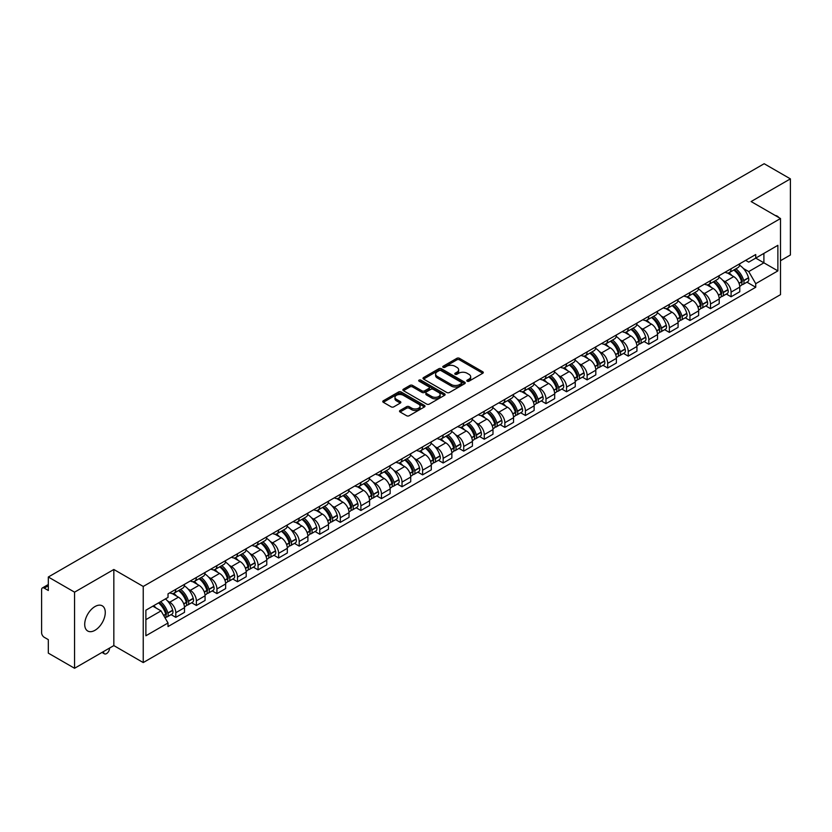 <?xml version="1.0" encoding="UTF-8"?>
<svg xmlns="http://www.w3.org/2000/svg" width="832" height="832" viewBox="0 0 832 832"><rect width="100%" height="100%" fill="white"/><g stroke="black" fill="none" stroke-linecap="round" stroke-linejoin="round"><path stroke-width="1.25" d="M467.189 381.202A1.279 0.738 0 0 0 468.998 381.202L482.747 373.266A1.83 1.061 0 0 0 483.288 372.518A1.83 1.061 0 0 0 482.747 371.769L459.451 358.322A1.83 1.061 0 0 0 456.872 358.322L443.123 366.257A1.279 0.738 0 0 0 442.749 366.777A1.279 0.738 0 0 0 443.123 367.307A1.279 0.738 0 0 0 444.933 367.307L446.711 366.278A5.855 3.38 0 0 1 454.99 366.278L456.934 367.401A5.855 3.38 0 0 1 458.65 369.793A5.855 3.38 0 0 1 456.934 372.174L455.156 373.204A1.279 0.738 0 0 0 454.782 373.734A1.279 0.738 0 0 0 455.156 374.254A1.279 0.738 0 0 0 456.966 374.254L458.744 373.225A5.855 3.38 0 0 1 467.022 373.225L468.967 374.348A5.855 3.38 0 0 1 470.683 376.74A5.855 3.38 0 0 1 468.967 379.132L467.189 380.151A1.279 0.738 0 0 0 466.814 380.682A1.279 0.738 0 0 0 467.189 381.202L467.189 380.151M94.994 630.292A14.539 8.393 120 0 0 104.489 617.479A14.539 8.393 120 0 0 102.263 605.821A14.539 8.393 120 0 0 94.994 606.549A14.539 8.393 120 0 0 85.488 619.362A14.539 8.393 120 0 0 87.724 631.01A14.539 8.393 120 0 0 94.994 630.292M778.783 217.526A14.539 8.393 120 0 0 777.234 216.133A14.539 8.393 120 0 0 775.258 215.488M400.057 410.467A1.83 1.061 0 0 0 399.526 411.216A1.83 1.061 0 0 0 400.057 411.965L406.598 415.73A1.83 1.061 0 0 0 409.188 415.73L424.455 406.921A1.83 1.061 0 0 0 424.986 406.172A1.83 1.061 0 0 0 424.455 405.423L401.159 391.976A1.83 1.061 0 0 0 398.57 391.976L383.302 400.795A1.83 1.061 0 0 0 382.772 401.544A1.83 1.061 0 0 0 383.302 402.282L391.196 406.848A1.83 1.061 0 0 0 393.786 406.848L400.317 403.073A1.83 1.061 0 0 0 400.858 402.324A1.83 1.061 0 0 0 400.317 401.575L396.406 399.318A4.898 2.829 0 0 1 394.971 397.322A4.898 2.829 0 0 1 397.998 394.711A4.898 2.829 0 0 1 403.333 395.325L418.662 404.175A4.898 2.829 0 0 1 420.098 406.172A4.898 2.829 0 0 1 417.071 408.782A4.898 2.829 0 0 1 411.736 408.169L409.188 406.692A1.83 1.061 0 0 0 406.598 406.692L400.057 410.467L400.057 411.965M143.239 586.456L113.838 569.483L74.558 592.166L48.318 577.013L764.161 163.727L790.4 178.87L751.119 201.552L780.51 218.525L143.239 586.456L143.239 662.563L780.51 294.642L780.51 218.525M446.836 392.496A1.83 1.061 0 0 0 449.426 392.496L464.693 383.687A1.83 1.061 0 0 0 465.234 382.938A1.83 1.061 0 0 0 464.693 382.19L441.407 368.742A1.83 1.061 0 0 0 438.818 368.742L423.55 377.562A1.83 1.061 0 0 0 423.01 378.31A1.83 1.061 0 0 0 423.55 379.049L446.836 392.496M419.598 381.482A1.279 0.738 0 0 1 420.898 381.659L420.898 380.141L444.579 393.806A1.83 1.061 0 0 1 445.11 394.555A1.83 1.061 0 0 1 444.579 395.304L429.302 404.113A1.83 1.061 0 0 1 426.722 404.113L403.426 390.666L403.426 389.178A1.83 1.061 0 0 0 402.886 389.927A1.83 1.061 0 0 0 403.426 390.666M403.426 389.178L409.958 385.403A1.83 1.061 0 0 1 412.547 385.403L421.99 390.853A1.83 1.061 0 0 0 424.58 390.853L428.917 388.357A1.83 1.061 0 0 0 429.458 387.608A1.83 1.061 0 0 0 428.917 386.859L419.078 381.181A1.279 0.738 0 0 1 418.704 380.661A1.279 0.738 0 0 1 419.494 379.974A1.279 0.738 0 0 1 420.898 380.141M74.558 592.166L74.558 668.273L48.318 653.13L48.318 639.652L44.242 637.291A3.734 2.153 -120 0 1 41.6 632.726L41.6 589.649A3.734 2.153 -120 0 1 42.37 587.943L48.318 584.511M780.51 260.697L790.4 254.987L790.4 178.87M74.558 668.273L113.838 645.59L143.239 662.563M48.318 577.013L48.318 590.491L44.242 588.13A3.734 2.153 -120 0 0 42.37 587.943M731.078 268.757A8.58 4.95 60 0 1 729.3 272.615L738.005 267.592A8.58 4.95 -120 0 0 739.773 263.734M722.821 280.353L725.015 281.622A8.58 4.95 60 0 1 731.078 292.126L739.773 287.102A8.58 4.95 -120 0 0 733.71 276.598L727.48 273.01M739.773 287.102L739.773 291.751L731.078 296.774L726.357 294.05M729.3 272.615A8.58 4.95 60 0 1 725.078 272.22M731.078 292.126L731.078 296.774M710.507 280.634A8.58 4.95 60 0 1 708.739 284.482L717.434 279.458A8.58 4.95 -120 0 0 719.212 275.61M705.796 305.916L710.507 308.641L719.212 303.618L719.212 298.979A8.58 4.95 -120 0 0 713.149 288.475L706.919 284.877M708.739 284.482A8.58 4.95 60 0 1 704.517 284.097M702.25 292.23L704.444 293.498A8.58 4.95 60 0 1 710.507 304.002L710.507 308.641M689.946 292.51A8.58 4.95 60 0 1 688.168 296.358L696.873 291.335A8.58 4.95 -120 0 0 698.641 287.487M685.225 317.793L689.946 320.518L698.641 315.494L698.641 310.856A8.58 4.95 -120 0 0 692.578 300.352L686.358 296.754M688.168 296.358A8.58 4.95 60 0 1 683.946 295.974M681.689 304.106L683.883 305.375A8.58 4.95 60 0 1 689.946 315.879L689.946 320.518M669.375 304.377A8.58 4.95 60 0 1 667.607 308.235L676.302 303.212A8.58 4.95 -120 0 0 678.08 299.354M664.664 329.67L669.375 332.394L678.08 327.371L678.08 322.722A8.58 4.95 -120 0 0 672.017 312.218L665.787 308.63M667.607 308.235A8.58 4.95 60 0 1 663.385 307.84M661.118 315.983L663.312 317.242A8.58 4.95 60 0 1 669.375 327.746L669.375 332.394M648.814 316.254A8.58 4.95 60 0 1 647.036 320.102L655.741 315.078A8.58 4.95 -120 0 0 657.519 311.23M644.093 341.536L648.814 344.261L657.519 339.238L657.519 334.599A8.58 4.95 -120 0 0 651.446 324.095L645.226 320.497M647.036 320.102A8.58 4.95 60 0 1 642.814 319.717M640.557 327.85L642.751 329.118A8.58 4.95 60 0 1 648.814 339.622L648.814 344.261M628.243 328.13A8.58 4.95 60 0 1 626.475 331.978L635.17 326.955A8.58 4.95 -120 0 0 636.948 323.107M623.532 353.413L628.243 356.138L636.948 351.114L636.948 346.476A8.58 4.95 -120 0 0 630.885 335.972L624.655 332.374M626.475 331.978A8.58 4.95 60 0 1 622.253 331.594M619.986 339.726L622.18 340.995A8.58 4.95 60 0 1 628.243 351.499L628.243 356.138M607.682 340.007A8.58 4.95 60 0 1 605.904 343.855L614.609 338.832A8.58 4.95 -120 0 0 616.387 334.984M602.961 365.29L607.682 368.014L616.387 362.991L616.387 358.342A8.58 4.95 -120 0 0 610.324 347.838L604.094 344.25M605.904 343.855A8.58 4.95 60 0 1 601.682 343.46M599.425 351.603L601.619 352.862A8.58 4.95 60 0 1 607.682 363.366L607.682 368.014M587.111 351.874A8.58 4.95 60 0 1 585.343 355.722L594.038 350.698A8.58 4.95 -120 0 0 595.816 346.85M582.4 377.156L587.122 379.881L595.816 374.858L595.816 370.219A8.58 4.95 -120 0 0 589.753 359.715L583.523 356.117M585.343 355.722A8.58 4.95 60 0 1 581.121 355.337M578.854 363.47L581.048 364.738A8.58 4.95 60 0 1 587.122 375.242L587.122 379.881M566.55 363.75A8.58 4.95 60 0 1 564.772 367.598L573.477 362.575A8.58 4.95 -120 0 0 575.255 358.727M561.829 389.033L566.55 391.758L575.255 386.734L575.255 382.096A8.58 4.95 -120 0 0 569.192 371.592L562.962 367.994M564.772 367.598A8.58 4.95 60 0 1 560.55 367.214M558.293 375.346L560.487 376.615A8.58 4.95 60 0 1 566.55 387.119L566.55 391.758M545.99 375.627A8.58 4.95 60 0 1 544.211 379.475L552.906 374.452A8.58 4.95 -120 0 0 554.684 370.604M541.268 400.91L545.99 403.634L554.684 398.611L554.684 393.962A8.58 4.95 -120 0 0 548.621 383.458L542.391 379.87M544.211 379.475A8.58 4.95 60 0 1 539.989 379.09M537.732 387.223L539.916 388.482A8.58 4.95 60 0 1 545.99 398.986L545.99 403.634M525.418 387.494A8.58 4.95 60 0 1 523.64 391.342L532.345 386.318A8.58 4.95 -120 0 0 534.123 382.47M520.697 412.786L525.418 415.501L534.123 410.478L534.123 405.839A8.58 4.95 -120 0 0 528.06 395.335L521.83 391.737M523.64 391.342A8.58 4.95 60 0 1 519.418 390.957M517.161 399.09L519.355 400.358A8.58 4.95 60 0 1 525.418 410.862L525.418 415.501M504.858 399.37A8.58 4.95 60 0 1 503.079 403.218L511.774 398.195A8.58 4.95 -120 0 0 513.552 394.347M500.136 424.653L504.858 427.378L513.552 422.354L513.552 417.716A8.58 4.95 -120 0 0 507.489 407.212L501.259 403.614M503.079 403.218A8.58 4.95 60 0 1 498.857 402.834M496.6 410.966L498.794 412.235A8.58 4.95 60 0 1 504.858 422.739L504.858 427.378M484.286 411.247A8.58 4.95 60 0 1 482.508 415.095L491.213 410.072A8.58 4.95 -120 0 0 492.991 406.224M479.575 436.53L484.286 439.254L492.991 434.231L492.991 429.582A8.58 4.95 -120 0 0 486.928 419.078L480.698 415.49M482.508 415.095A8.58 4.95 60 0 1 478.286 414.71M476.029 422.843L478.223 424.102A8.58 4.95 60 0 1 484.286 434.606L484.286 439.254M463.726 423.114A8.58 4.95 60 0 1 461.947 426.962L470.652 421.938A8.58 4.95 -120 0 0 472.42 418.09M459.004 448.406L463.726 451.121L472.42 446.098L472.42 441.459A8.58 4.95 -120 0 0 466.357 430.955L460.127 427.357M461.947 426.962A8.58 4.95 60 0 1 457.725 426.577M455.468 434.71L457.662 435.978A8.58 4.95 60 0 1 463.726 446.482L463.726 451.121M443.154 434.99A8.58 4.95 60 0 1 441.376 438.838L450.081 433.815A8.58 4.95 -120 0 0 451.859 429.967M438.443 460.273L443.154 462.998L451.859 457.974L451.859 453.336A8.58 4.95 -120 0 0 445.796 442.832L439.566 439.234M441.376 438.838A8.58 4.95 60 0 1 437.164 438.454M434.897 446.586L437.091 447.855A8.58 4.95 60 0 1 443.154 458.359L443.154 462.998M422.594 446.867A8.58 4.95 60 0 1 420.815 450.715L429.52 445.692A8.58 4.95 -120 0 0 431.288 441.844M417.872 472.15L422.594 474.874L431.288 469.851L431.288 465.202A8.58 4.95 -120 0 0 425.225 454.698L419.006 451.11M420.815 450.715A8.58 4.95 60 0 1 416.593 450.33M414.336 458.463L416.53 459.722A8.58 4.95 60 0 1 422.594 470.226L422.594 474.874M402.022 458.734A8.58 4.95 60 0 1 400.254 462.582L408.949 457.558A8.58 4.95 -120 0 0 410.727 453.71M397.311 484.026L402.022 486.751L410.727 481.728L410.727 477.079A8.58 4.95 -120 0 0 404.664 466.575L398.434 462.977M400.254 462.582A8.58 4.95 60 0 1 396.032 462.197M393.765 470.33L395.959 471.598A8.58 4.95 60 0 1 402.022 482.102L402.022 486.751M381.462 470.61A8.58 4.95 60 0 1 379.683 474.458L388.388 469.435A8.58 4.95 -120 0 0 390.156 465.587M376.74 495.893L381.462 498.618L390.156 493.594L390.156 488.956A8.58 4.95 -120 0 0 384.093 478.452L377.874 474.854M379.683 474.458A8.58 4.95 60 0 1 375.461 474.074M373.204 482.206L375.398 483.475A8.58 4.95 60 0 1 381.462 493.979L381.462 498.618M360.89 482.487A8.58 4.95 60 0 1 359.122 486.335L367.817 481.312A8.58 4.95 -120 0 0 369.595 477.464M356.179 507.77L360.89 510.494L369.595 505.471L369.595 500.822A8.58 4.95 -120 0 0 363.532 490.318L357.302 486.73M359.122 486.335A8.58 4.95 60 0 1 354.9 485.95M352.633 494.083L354.827 495.342A8.58 4.95 60 0 1 360.89 505.846L360.89 510.494M340.33 494.354A8.58 4.95 60 0 1 338.551 498.212L347.256 493.178A8.58 4.95 -120 0 0 349.034 489.33M335.608 519.646L340.33 522.371L349.034 517.348L349.034 512.699A8.58 4.95 -120 0 0 342.961 502.195L336.742 498.597M338.551 498.212A8.58 4.95 60 0 1 334.329 497.817M332.072 505.95L334.266 507.218A8.58 4.95 60 0 1 340.33 517.722L340.33 522.371M319.758 506.23A8.58 4.95 60 0 1 317.99 510.078L326.685 505.055A8.58 4.95 -120 0 0 328.463 501.207M315.047 531.513L319.758 534.238L328.463 529.214L328.463 524.576A8.58 4.95 -120 0 0 322.4 514.072L316.17 510.474M317.99 510.078A8.58 4.95 60 0 1 313.768 509.694M311.501 517.826L313.695 519.095A8.58 4.95 60 0 1 319.758 529.599L319.758 534.238M299.198 518.107A8.58 4.95 60 0 1 297.419 521.955L306.124 516.932A8.58 4.95 -120 0 0 307.902 513.084M294.476 543.39L299.198 546.114L307.902 541.091L307.902 536.442A8.58 4.95 -120 0 0 301.839 525.949L295.61 522.35M297.419 521.955A8.58 4.95 60 0 1 293.197 521.57M290.94 529.703L293.134 530.972A8.58 4.95 60 0 1 299.198 541.466L299.198 546.114M278.637 529.974A8.58 4.95 60 0 1 276.858 533.832L285.553 528.809A8.58 4.95 -120 0 0 287.331 524.95M273.915 555.266L278.637 557.991L287.331 552.968L287.331 548.319A8.58 4.95 -120 0 0 281.268 537.815L275.038 534.217M276.858 533.832A8.58 4.95 60 0 1 272.636 533.437M270.379 541.57L272.563 542.838A8.58 4.95 60 0 1 278.637 553.342L278.637 557.991M258.066 541.85A8.58 4.95 60 0 1 256.287 545.698L264.992 540.675A8.58 4.95 -120 0 0 266.77 536.827M253.344 567.133L258.066 569.858L266.77 564.834L266.77 560.196A8.58 4.95 -120 0 0 260.707 549.692L254.478 546.094M256.287 545.698A8.58 4.95 60 0 1 252.065 545.314M249.808 553.446L252.002 554.715A8.58 4.95 60 0 1 258.066 565.219L258.066 569.858M237.505 553.727A8.58 4.95 60 0 1 235.726 557.575L244.421 552.552A8.58 4.95 -120 0 0 246.199 548.704M232.783 579.01L237.505 581.734L246.199 576.711L246.199 572.073A8.58 4.95 -120 0 0 240.136 561.569L233.906 557.97M235.726 557.575A8.58 4.95 60 0 1 231.504 557.19M229.247 565.323L231.442 566.592A8.58 4.95 60 0 1 237.505 577.096L237.505 581.734M216.934 565.594A8.58 4.95 60 0 1 215.155 569.452L223.86 564.429A8.58 4.95 -120 0 0 225.638 560.57M212.212 590.886L216.934 593.611L225.638 588.588L225.638 583.939A8.58 4.95 -120 0 0 219.575 573.435L213.346 569.847M215.155 569.452A8.58 4.95 60 0 1 210.933 569.057M208.676 577.19L210.87 578.458A8.58 4.95 60 0 1 216.934 588.962L216.934 593.611M196.373 577.47A8.58 4.95 60 0 1 194.594 581.318L203.299 576.295A8.58 4.95 -120 0 0 205.067 572.447M191.651 602.753L196.373 605.478L205.067 600.454L205.067 595.816A8.58 4.95 -120 0 0 199.004 585.312L192.774 581.714M194.594 581.318A8.58 4.95 60 0 1 190.372 580.934M188.115 589.066L190.31 590.335A8.58 4.95 60 0 1 196.373 600.839L196.373 605.478M175.802 589.347A8.58 4.95 60 0 1 174.023 593.195L182.728 588.172A8.58 4.95 -120 0 0 184.506 584.324M171.09 614.63L175.802 617.354L184.506 612.331L184.506 607.693A8.58 4.95 -120 0 0 178.443 597.189L172.214 593.59M174.023 593.195A8.58 4.95 60 0 1 169.801 592.81M167.544 600.943L169.738 602.212A8.58 4.95 60 0 1 175.802 612.716L175.802 617.354M745.638 260.354L748.738 262.142L777.878 245.315L763.901 253.386L763.901 262.829L748.738 271.575L743.382 268.486M145.881 619.642L161.044 610.886L168.022 622.991L145.881 635.773L145.881 610.199L168.022 597.418L168.022 593.84L755.726 254.53L755.726 258.107L777.878 270.889L755.726 283.681L748.738 271.575M777.878 245.315L777.878 270.889M168.022 622.991L168.022 626.569L755.726 287.258L755.726 283.681M113.838 569.483L113.838 645.59M161.044 610.886L152.87 606.164M746.928 282.173L755.726 287.258M467.698 381.378L468.967 380.65A5.855 3.38 0 0 0 470.683 378.258L470.683 376.74M458.65 369.793L458.65 371.311A5.855 3.38 0 0 1 456.934 373.703L455.666 374.431M482.726 373.277L459.451 359.84A1.83 1.061 0 0 0 456.872 359.84L443.633 367.484M464.693 382.19L464.693 383.687L441.407 370.261A1.83 1.061 0 0 0 438.818 370.261L423.571 379.07M461.458 383.458A1.279 0.738 0 0 0 461.833 382.938A1.279 0.738 0 0 0 461.458 382.418L441.012 370.614A1.279 0.738 0 0 0 439.202 370.614L437.33 371.696A5.855 3.38 0 0 0 435.614 374.088A5.855 3.38 0 0 0 437.33 376.48L451.308 384.54A5.855 3.38 0 0 0 459.586 384.54L461.458 383.458L461.458 384.987A1.279 0.738 0 0 0 461.833 384.457L461.833 382.938M435.614 374.088L435.614 375.606A5.855 3.38 0 0 0 437.33 377.998L437.33 376.48M461.458 384.987L459.586 386.069A5.855 3.38 0 0 1 451.308 386.069L437.33 377.998M403.447 390.686L409.958 386.922L409.958 385.403M429.458 387.608L429.458 389.126A1.83 1.061 0 0 1 428.917 389.875L424.58 392.382A1.83 1.061 0 0 1 421.99 392.382L412.547 386.922A1.83 1.061 0 0 0 409.958 386.922M420.898 381.659L444.548 395.314M431.798 396.521A4.898 2.829 0 0 0 437.133 397.124A4.898 2.829 0 0 0 440.149 394.514A4.898 2.829 0 0 0 438.724 392.517L433.316 389.397A1.83 1.061 0 0 0 430.726 389.397L426.39 391.903A1.83 1.061 0 0 0 425.859 392.652A1.83 1.061 0 0 0 426.39 393.401L431.798 396.521L431.798 398.039A4.898 2.829 0 0 0 437.133 398.653A4.898 2.829 0 0 0 440.149 396.042L440.149 394.514M425.859 392.652L425.859 394.17A1.83 1.061 0 0 0 426.39 394.919L426.39 393.401M431.798 398.039L426.39 394.919M420.098 406.172L420.098 407.69A4.898 2.829 0 0 1 417.071 410.301A4.898 2.829 0 0 1 411.736 409.698L409.188 408.221A1.83 1.061 0 0 0 406.598 408.221L400.088 411.975M394.971 397.322L394.971 398.84A4.898 2.829 0 0 0 396.406 400.837L396.406 399.318M400.296 403.083L396.406 400.837M424.424 406.931L401.159 393.494A1.83 1.061 0 0 0 398.57 393.494L383.323 402.303M734.313 269.714A11.742 6.781 60 0 1 734.375 269.755A11.742 6.781 60 0 1 742.102 280.29L742.165 280.53A2.288 1.321 60 0 1 741.811 282.329A2.288 1.321 60 0 1 741.759 282.35M733.803 270.015A14.165 8.185 60 0 1 741.582 281.705L741.655 281.944A4.711 2.714 60 0 1 740.906 285.646L739.742 286.322M741.718 284.606A4.711 2.714 -120 0 0 743.018 284.43A4.711 2.714 -120 0 0 743.766 280.727L743.694 280.488A14.165 8.185 -120 0 0 735.904 268.798M739.596 265.242A14.165 8.185 60 0 1 748.509 277.711L748.571 277.95A4.711 2.714 60 0 1 747.833 281.653L743.018 284.43M728.967 272.771A14.165 8.185 60 0 1 731.921 275.569M738.816 275.59L740.626 276.63M713.752 281.59A11.742 6.781 60 0 1 713.804 281.622A11.742 6.781 60 0 1 721.531 292.167L721.604 292.406A2.288 1.321 60 0 1 721.24 294.206A2.288 1.321 60 0 1 721.188 294.226M713.232 281.892A14.165 8.185 60 0 1 721.022 293.582L721.094 293.821A4.711 2.714 60 0 1 720.346 297.513L719.17 298.189M721.146 296.473A4.711 2.714 -120 0 0 722.457 296.296A4.711 2.714 -120 0 0 723.195 292.604L723.133 292.365A14.165 8.185 -120 0 0 715.343 280.665M719.035 277.118A14.165 8.185 60 0 1 727.938 289.578L728.01 289.827A4.711 2.714 60 0 1 727.262 293.519L722.457 296.296M708.396 284.648A14.165 8.185 60 0 1 711.36 287.446M718.245 287.466L720.054 288.506M693.181 293.467A11.742 6.781 60 0 1 693.243 293.498A11.742 6.781 60 0 1 700.97 304.034L701.043 304.283A2.288 1.321 60 0 1 700.679 306.072A2.288 1.321 60 0 1 700.627 306.103M692.671 293.758A14.165 8.185 60 0 1 700.45 305.448L700.523 305.698A4.711 2.714 60 0 1 699.785 309.39L698.61 310.066M700.586 308.35A4.711 2.714 -120 0 0 701.886 308.173A4.711 2.714 -120 0 0 702.634 304.481L702.562 304.231A14.165 8.185 -120 0 0 694.772 292.542M698.464 288.995A14.165 8.185 60 0 1 707.377 301.454L707.45 301.704A4.711 2.714 60 0 1 706.701 305.396L701.886 308.173M687.835 296.525A14.165 8.185 60 0 1 690.789 299.312M697.684 299.333L699.494 300.383M672.62 305.334A11.742 6.781 60 0 1 672.672 305.375A11.742 6.781 60 0 1 680.399 315.91L680.472 316.15A2.288 1.321 60 0 1 680.108 317.949A2.288 1.321 60 0 1 680.056 317.98M672.1 305.635A14.165 8.185 60 0 1 679.89 317.325L679.962 317.564A4.711 2.714 60 0 1 679.214 321.266L678.049 321.942M680.014 320.226A4.711 2.714 -120 0 0 681.325 320.05A4.711 2.714 -120 0 0 682.063 316.347L682.001 316.108A14.165 8.185 -120 0 0 674.211 304.418M677.903 300.862A14.165 8.185 60 0 1 686.806 313.331L686.878 313.57A4.711 2.714 60 0 1 686.14 317.273L681.325 320.05M667.274 308.391A14.165 8.185 60 0 1 670.228 311.189M677.113 311.21L678.922 312.25M652.049 317.21A11.742 6.781 60 0 1 652.111 317.242A11.742 6.781 60 0 1 659.838 327.787L659.911 328.026A2.288 1.321 60 0 1 659.547 329.826A2.288 1.321 60 0 1 659.495 329.846M651.539 317.512A14.165 8.185 60 0 1 659.318 329.202L659.391 329.441A4.711 2.714 60 0 1 658.653 333.143L657.478 333.809M659.454 332.093A4.711 2.714 -120 0 0 660.754 331.916A4.711 2.714 -120 0 0 661.502 328.224L661.43 327.985A14.165 8.185 -120 0 0 653.65 316.285M657.332 312.738A14.165 8.185 60 0 1 666.245 325.198L666.318 325.447A4.711 2.714 60 0 1 665.569 329.139L660.754 331.916M646.703 320.268A14.165 8.185 60 0 1 649.667 323.066M656.552 323.086L658.362 324.126M631.488 329.087A11.742 6.781 60 0 1 631.54 329.118A11.742 6.781 60 0 1 639.267 339.654L639.34 339.903A2.288 1.321 60 0 1 638.976 341.692A2.288 1.321 60 0 1 638.924 341.723M630.968 329.378A14.165 8.185 60 0 1 638.758 341.068L638.83 341.318A4.711 2.714 60 0 1 638.082 345.01L636.917 345.686M638.893 343.97A4.711 2.714 -120 0 0 640.193 343.793A4.711 2.714 -120 0 0 640.931 340.101L640.869 339.851A14.165 8.185 -120 0 0 633.079 328.162M636.771 324.615A14.165 8.185 60 0 1 645.674 337.074L645.746 337.324A4.711 2.714 60 0 1 645.008 341.016L640.193 343.793M626.142 332.145A14.165 8.185 60 0 1 629.096 334.932M635.991 334.953L637.79 336.003M610.917 340.954A11.742 6.781 60 0 1 610.979 340.995A11.742 6.781 60 0 1 618.706 351.53L618.779 351.78A2.288 1.321 60 0 1 618.415 353.569A2.288 1.321 60 0 1 618.363 353.6M610.407 341.255A14.165 8.185 60 0 1 618.197 352.945L618.259 353.184A4.711 2.714 60 0 1 617.521 356.886L616.346 357.562M618.322 355.846A4.711 2.714 -120 0 0 619.622 355.67A4.711 2.714 -120 0 0 620.37 351.967L620.298 351.728A14.165 8.185 -120 0 0 612.518 340.038M616.2 336.482A14.165 8.185 60 0 1 625.113 348.951L625.186 349.19A4.711 2.714 60 0 1 624.437 352.893L619.622 355.67M605.571 344.022A14.165 8.185 60 0 1 608.535 346.809M615.42 346.83L617.23 347.87M590.356 352.83A11.742 6.781 60 0 1 590.408 352.862A11.742 6.781 60 0 1 598.146 363.407L598.208 363.646A2.288 1.321 60 0 1 597.854 365.446A2.288 1.321 60 0 1 597.802 365.466M589.836 353.132A14.165 8.185 60 0 1 597.626 364.822L597.698 365.061A4.711 2.714 60 0 1 596.95 368.763L595.785 369.439M597.761 367.713A4.711 2.714 -120 0 0 599.061 367.536A4.711 2.714 -120 0 0 599.81 363.844L599.737 363.605A14.165 8.185 -120 0 0 591.947 351.915M595.639 348.358A14.165 8.185 60 0 1 604.552 360.828L604.614 361.067A4.711 2.714 60 0 1 603.876 364.759L599.061 367.536M585.01 355.888A14.165 8.185 60 0 1 587.964 358.686M594.859 358.706L596.658 359.746M569.785 364.707A11.742 6.781 60 0 1 569.847 364.738A11.742 6.781 60 0 1 577.574 375.274L577.647 375.523A2.288 1.321 60 0 1 577.283 377.312A2.288 1.321 60 0 1 577.231 377.343M569.275 364.998A14.165 8.185 60 0 1 577.065 376.688L577.127 376.938A4.711 2.714 60 0 1 576.389 380.63L575.214 381.306M577.19 379.59A4.711 2.714 -120 0 0 578.5 379.413A4.711 2.714 -120 0 0 579.238 375.721L579.166 375.471A14.165 8.185 -120 0 0 571.386 363.782M575.078 360.235A14.165 8.185 60 0 1 583.981 372.694L584.054 372.944A4.711 2.714 60 0 1 583.305 376.636L578.5 379.413M564.439 367.765A14.165 8.185 60 0 1 567.403 370.552M574.288 370.573L576.098 371.623M549.224 376.574A11.742 6.781 60 0 1 549.276 376.615A11.742 6.781 60 0 1 557.014 387.15L557.076 387.4A2.288 1.321 60 0 1 556.722 389.189A2.288 1.321 60 0 1 556.67 389.22M548.704 376.875A14.165 8.185 60 0 1 556.494 388.565L556.566 388.814A4.711 2.714 60 0 1 555.818 392.506L554.653 393.182M556.629 391.466A4.711 2.714 -120 0 0 557.929 391.29A4.711 2.714 -120 0 0 558.678 387.587L558.605 387.348A14.165 8.185 -120 0 0 550.815 375.658M554.507 372.102A14.165 8.185 60 0 1 563.42 384.571L563.482 384.81A4.711 2.714 60 0 1 562.744 388.513L557.929 391.29M543.878 379.642A14.165 8.185 60 0 1 546.832 382.429M553.727 382.45L555.526 383.49M528.653 388.45A11.742 6.781 60 0 1 528.715 388.482A11.742 6.781 60 0 1 536.442 399.027L536.515 399.266A2.288 1.321 60 0 1 536.151 401.066A2.288 1.321 60 0 1 536.099 401.086M528.143 388.752A14.165 8.185 60 0 1 535.933 400.442L535.995 400.681A4.711 2.714 60 0 1 535.257 404.383L534.082 405.059M536.058 403.333A4.711 2.714 -120 0 0 537.368 403.156A4.711 2.714 -120 0 0 538.106 399.464L538.034 399.225A14.165 8.185 -120 0 0 530.254 387.535M533.946 383.978A14.165 8.185 60 0 1 542.849 396.448L542.922 396.687A4.711 2.714 60 0 1 542.173 400.379L537.368 403.156M523.307 391.508A14.165 8.185 60 0 1 526.271 394.306M533.156 394.326L534.966 395.366M508.092 400.327A11.742 6.781 60 0 1 508.154 400.358A11.742 6.781 60 0 1 515.882 410.904L515.944 411.143A2.288 1.321 60 0 1 515.59 412.932A2.288 1.321 60 0 1 515.538 412.963M507.572 400.618A14.165 8.185 60 0 1 515.362 412.308L515.434 412.558A4.711 2.714 60 0 1 514.686 416.25L513.521 416.926M515.497 415.21A4.711 2.714 -120 0 0 516.797 415.033A4.711 2.714 -120 0 0 517.546 411.341L517.473 411.091A14.165 8.185 -120 0 0 509.683 399.402M513.375 395.855A14.165 8.185 60 0 1 522.288 408.314L522.35 408.564A4.711 2.714 60 0 1 521.612 412.256L516.797 415.033M502.746 403.385A14.165 8.185 60 0 1 505.7 406.172M512.595 406.193L514.394 407.243M487.521 412.194A11.742 6.781 60 0 1 487.583 412.235A11.742 6.781 60 0 1 495.31 422.77L495.383 423.02A2.288 1.321 60 0 1 495.019 424.809A2.288 1.321 60 0 1 494.967 424.84M487.011 412.495A14.165 8.185 60 0 1 494.801 424.185L494.863 424.434A4.711 2.714 60 0 1 494.125 428.126L492.95 428.802M494.926 427.086A4.711 2.714 -120 0 0 496.236 426.91A4.711 2.714 -120 0 0 496.974 423.207L496.912 422.968A14.165 8.185 -120 0 0 489.122 411.278M492.814 407.722A14.165 8.185 60 0 1 501.717 420.191L501.79 420.43A4.711 2.714 60 0 1 501.041 424.133L496.236 426.91M482.175 415.262A14.165 8.185 60 0 1 485.139 418.049M492.024 418.07L493.834 419.11M466.96 424.07A11.742 6.781 60 0 1 467.022 424.102A11.742 6.781 60 0 1 474.75 434.647L474.812 434.886A2.288 1.321 60 0 1 474.458 436.686A2.288 1.321 60 0 1 474.406 436.706M466.45 424.372A14.165 8.185 60 0 1 474.23 436.062L474.302 436.301A4.711 2.714 60 0 1 473.554 440.003L472.389 440.679M474.365 438.963A4.711 2.714 -120 0 0 475.665 438.786A4.711 2.714 -120 0 0 476.414 435.084L476.341 434.845A14.165 8.185 -120 0 0 468.551 423.155M472.243 419.598A14.165 8.185 60 0 1 481.156 432.068L481.218 432.307A4.711 2.714 60 0 1 480.48 435.999L475.665 438.786M461.614 427.128A14.165 8.185 60 0 1 464.568 429.926M471.463 429.946L473.262 430.986M446.389 435.947A11.742 6.781 60 0 1 446.451 435.978A11.742 6.781 60 0 1 454.178 446.524L454.251 446.763A2.288 1.321 60 0 1 453.887 448.552A2.288 1.321 60 0 1 453.835 448.583M445.879 436.238A14.165 8.185 60 0 1 453.669 447.928L453.731 448.178A4.711 2.714 60 0 1 452.993 451.87L451.818 452.546M453.794 450.83A4.711 2.714 -120 0 0 455.104 450.653A4.711 2.714 -120 0 0 455.842 446.961L455.78 446.711A14.165 8.185 -120 0 0 447.99 435.022M451.682 431.475A14.165 8.185 60 0 1 460.585 443.934L460.658 444.184A4.711 2.714 60 0 1 459.909 447.876L455.104 450.653M441.043 439.005A14.165 8.185 60 0 1 444.007 441.802M450.892 441.813L452.702 442.863M425.828 447.824A11.742 6.781 60 0 1 425.89 447.855A11.742 6.781 60 0 1 433.618 458.39L433.68 458.64A2.288 1.321 60 0 1 433.326 460.429A2.288 1.321 60 0 1 433.274 460.46M425.318 448.115A14.165 8.185 60 0 1 433.098 459.805L433.17 460.054A4.711 2.714 60 0 1 432.422 463.746L431.257 464.422M433.233 462.706A4.711 2.714 -120 0 0 434.533 462.53A4.711 2.714 -120 0 0 435.282 458.827L435.209 458.588A14.165 8.185 -120 0 0 427.419 446.898M431.111 443.342A14.165 8.185 60 0 1 440.024 455.811L440.086 456.05A4.711 2.714 60 0 1 439.348 459.753L434.533 462.53M420.482 450.882A14.165 8.185 60 0 1 423.436 453.669M430.331 453.69L432.141 454.73M405.267 459.69A11.742 6.781 60 0 1 405.319 459.722A11.742 6.781 60 0 1 413.046 470.267L413.119 470.506A2.288 1.321 60 0 1 412.755 472.306A2.288 1.321 60 0 1 412.703 472.326M404.747 459.992A14.165 8.185 60 0 1 412.537 471.682L412.61 471.921A4.711 2.714 60 0 1 411.861 475.623L410.686 476.299M412.662 474.583A4.711 2.714 -120 0 0 413.972 474.406A4.711 2.714 -120 0 0 414.71 470.704L414.648 470.465A14.165 8.185 -120 0 0 406.858 458.775M410.55 455.218A14.165 8.185 60 0 1 419.453 467.688L419.526 467.927A4.711 2.714 60 0 1 418.787 471.619L413.972 474.406M399.911 462.748A14.165 8.185 60 0 1 402.875 465.546M409.76 465.566L411.57 466.606M384.696 471.567A11.742 6.781 60 0 1 384.758 471.598A11.742 6.781 60 0 1 392.486 482.144L392.558 482.383A2.288 1.321 60 0 1 392.194 484.172A2.288 1.321 60 0 1 392.142 484.203M384.186 471.858A14.165 8.185 60 0 1 391.966 483.558L392.038 483.798A4.711 2.714 60 0 1 391.3 487.49L390.125 488.166M392.101 486.45A4.711 2.714 -120 0 0 393.401 486.273A4.711 2.714 -120 0 0 394.15 482.581L394.077 482.331A14.165 8.185 -120 0 0 386.298 470.642M389.979 467.095A14.165 8.185 60 0 1 398.892 479.554L398.965 479.804A4.711 2.714 60 0 1 398.216 483.496L393.401 486.273M379.35 474.625A14.165 8.185 60 0 1 382.314 477.422M389.199 477.433L391.009 478.483M364.135 483.444A11.742 6.781 60 0 1 364.187 483.475A11.742 6.781 60 0 1 371.914 494.01L371.987 494.26A2.288 1.321 60 0 1 371.623 496.049A2.288 1.321 60 0 1 371.571 496.08M363.615 483.735A14.165 8.185 60 0 1 371.405 495.425L371.478 495.674A4.711 2.714 60 0 1 370.729 499.366L369.564 500.042M371.54 498.326A4.711 2.714 -120 0 0 372.84 498.15A4.711 2.714 -120 0 0 373.578 494.458L373.516 494.208A14.165 8.185 -120 0 0 365.726 482.518M369.418 478.962A14.165 8.185 60 0 1 378.321 491.431L378.394 491.67A4.711 2.714 60 0 1 377.655 495.373L372.84 498.15M358.79 486.502A14.165 8.185 60 0 1 361.743 489.289M368.628 489.31L370.438 490.35M343.564 495.31A11.742 6.781 60 0 1 343.626 495.342A11.742 6.781 60 0 1 351.354 505.887L351.426 506.126A2.288 1.321 60 0 1 351.062 507.926A2.288 1.321 60 0 1 351.01 507.946M343.054 495.612A14.165 8.185 60 0 1 350.834 507.302L350.906 507.541A4.711 2.714 60 0 1 350.168 511.243L348.993 511.919M350.969 510.203A4.711 2.714 -120 0 0 352.269 510.026A4.711 2.714 -120 0 0 353.018 506.324L352.945 506.085A14.165 8.185 -120 0 0 345.166 494.395M348.847 490.838A14.165 8.185 60 0 1 357.76 503.308L357.833 503.547A4.711 2.714 60 0 1 357.084 507.239L352.269 510.026M338.218 498.368A14.165 8.185 60 0 1 341.182 501.166M348.067 501.186L349.877 502.226M323.003 507.187A11.742 6.781 60 0 1 323.055 507.218A11.742 6.781 60 0 1 330.782 517.764L330.855 518.003A2.288 1.321 60 0 1 330.491 519.792A2.288 1.321 60 0 1 330.45 519.823M322.483 507.478A14.165 8.185 60 0 1 330.273 519.178L330.346 519.418A4.711 2.714 60 0 1 329.597 523.11L328.432 523.786M330.408 522.07A4.711 2.714 -120 0 0 331.708 521.893A4.711 2.714 -120 0 0 332.446 518.201L332.384 517.951A14.165 8.185 -120 0 0 324.594 506.262M328.286 502.715A14.165 8.185 60 0 1 337.199 515.174L337.262 515.424A4.711 2.714 60 0 1 336.523 519.116L331.708 521.893M317.658 510.245A14.165 8.185 60 0 1 320.611 513.042M327.506 513.053L329.306 514.103M302.432 519.064A11.742 6.781 60 0 1 302.494 519.095A11.742 6.781 60 0 1 310.222 529.63L310.294 529.88A2.288 1.321 60 0 1 309.93 531.669A2.288 1.321 60 0 1 309.878 531.7M301.922 519.355A14.165 8.185 60 0 1 309.712 531.045L309.774 531.294A4.711 2.714 60 0 1 309.036 534.986L307.861 535.662M309.837 533.946A4.711 2.714 -120 0 0 311.147 533.77A4.711 2.714 -120 0 0 311.886 530.078L311.813 529.828A14.165 8.185 -120 0 0 304.034 518.138M307.726 514.582A14.165 8.185 60 0 1 316.628 527.051L316.701 527.29A4.711 2.714 60 0 1 315.952 530.993L311.147 533.77M297.086 522.122A14.165 8.185 60 0 1 300.05 524.909M306.935 524.93L308.745 525.97M281.871 530.93A11.742 6.781 60 0 1 281.923 530.972A11.742 6.781 60 0 1 289.661 541.507L289.723 541.746A2.288 1.321 60 0 1 289.37 543.546A2.288 1.321 60 0 1 289.318 543.566M281.351 531.232A14.165 8.185 60 0 1 289.141 542.922L289.214 543.161A4.711 2.714 60 0 1 288.465 546.863L287.3 547.539M289.276 545.823A4.711 2.714 -120 0 0 290.576 545.646A4.711 2.714 -120 0 0 291.325 541.944L291.252 541.705A14.165 8.185 -120 0 0 283.462 530.015M287.154 526.458A14.165 8.185 60 0 1 296.067 538.928L296.13 539.167A4.711 2.714 60 0 1 295.391 542.87L290.576 545.646M276.526 533.988A14.165 8.185 60 0 1 279.479 536.786M286.374 536.806L288.174 537.846M261.3 542.807A11.742 6.781 60 0 1 261.362 542.838A11.742 6.781 60 0 1 269.09 553.384L269.162 553.623A2.288 1.321 60 0 1 268.798 555.412A2.288 1.321 60 0 1 268.746 555.443M260.79 543.098A14.165 8.185 60 0 1 268.58 554.798L268.642 555.038A4.711 2.714 60 0 1 267.904 558.73L266.729 559.406M268.705 557.69A4.711 2.714 -120 0 0 270.015 557.513A4.711 2.714 -120 0 0 270.754 553.821L270.681 553.582A14.165 8.185 -120 0 0 262.902 541.882M266.594 538.335A14.165 8.185 60 0 1 275.496 550.794L275.569 551.044A4.711 2.714 60 0 1 274.82 554.736L270.015 557.513M255.954 545.865A14.165 8.185 60 0 1 258.918 548.662M265.803 548.683L267.613 549.723M240.739 554.684A11.742 6.781 60 0 1 240.802 554.715A11.742 6.781 60 0 1 248.529 565.25L248.591 565.5A2.288 1.321 60 0 1 248.238 567.289A2.288 1.321 60 0 1 248.186 567.32M240.219 554.975A14.165 8.185 60 0 1 248.009 566.665L248.082 566.914A4.711 2.714 60 0 1 247.333 570.606L246.168 571.282M248.144 569.566A4.711 2.714 -120 0 0 249.444 569.39A4.711 2.714 -120 0 0 250.193 565.698L250.12 565.448A14.165 8.185 -120 0 0 242.33 553.758M246.022 550.202A14.165 8.185 60 0 1 254.935 562.671L254.998 562.91A4.711 2.714 60 0 1 254.259 566.613L249.444 569.39M235.394 557.742A14.165 8.185 60 0 1 238.347 560.529M245.242 560.55L247.042 561.59M220.168 566.55A11.742 6.781 60 0 1 220.23 566.592A11.742 6.781 60 0 1 227.958 577.127L228.03 577.366A2.288 1.321 60 0 1 227.666 579.166A2.288 1.321 60 0 1 227.614 579.186M219.658 566.852A14.165 8.185 60 0 1 227.448 578.542L227.51 578.781A4.711 2.714 60 0 1 226.772 582.483L225.597 583.159M227.573 581.443A4.711 2.714 -120 0 0 228.883 581.266A4.711 2.714 -120 0 0 229.622 577.564L229.559 577.325A14.165 8.185 -120 0 0 221.77 565.635M225.462 562.078A14.165 8.185 60 0 1 234.364 574.548L234.437 574.787A4.711 2.714 60 0 1 233.688 578.49L228.883 581.266M214.822 569.608A14.165 8.185 60 0 1 217.786 572.406M224.671 572.426L226.481 573.466M199.607 578.427A11.742 6.781 60 0 1 199.67 578.458A11.742 6.781 60 0 1 207.397 589.004L207.459 589.243A2.288 1.321 60 0 1 207.106 591.042A2.288 1.321 60 0 1 207.054 591.063M199.098 578.729A14.165 8.185 60 0 1 206.877 590.418L206.95 590.658A4.711 2.714 60 0 1 206.201 594.35L205.036 595.026M207.012 593.31A4.711 2.714 -120 0 0 208.312 593.133A4.711 2.714 -120 0 0 209.061 589.441L208.988 589.202A14.165 8.185 -120 0 0 201.198 577.502M204.89 573.955A14.165 8.185 60 0 1 213.803 586.414L213.866 586.664A4.711 2.714 60 0 1 213.127 590.356L208.312 593.133M194.262 581.485A14.165 8.185 60 0 1 197.215 584.282M204.11 584.303L205.91 585.343M179.036 590.304A11.742 6.781 60 0 1 179.098 590.335A11.742 6.781 60 0 1 186.826 600.87L186.898 601.12A2.288 1.321 60 0 1 186.534 602.909A2.288 1.321 60 0 1 186.482 602.94M178.526 590.595A14.165 8.185 60 0 1 186.316 602.285L186.378 602.534A4.711 2.714 60 0 1 185.64 606.226L184.465 606.902M186.441 605.186A4.711 2.714 -120 0 0 187.751 605.01A4.711 2.714 -120 0 0 188.49 601.318L188.427 601.068A14.165 8.185 -120 0 0 180.638 589.378M184.33 585.832A14.165 8.185 60 0 1 193.232 598.291L193.305 598.541A4.711 2.714 60 0 1 192.556 602.233L187.751 605.01M173.69 593.362A14.165 8.185 60 0 1 176.654 596.149M183.539 596.17L185.349 597.22M159.11 602.566A11.742 6.781 60 0 1 166.265 612.747L166.327 612.986A2.288 1.321 60 0 1 165.974 614.786A2.288 1.321 60 0 1 165.922 614.817M103.563 651.529L103.563 651.914A4.191 2.423 120 0 0 104.426 653.827A4.191 2.423 120 0 0 107.661 652.704A4.191 2.423 120 0 0 109.491 648.482L109.491 648.107M104.426 653.827L102.71 652.839A4.191 2.423 -60 0 1 102.19 652.319M158.517 602.909A14.165 8.185 60 0 1 165.745 614.162L165.818 614.401A4.711 2.714 60 0 1 165.173 618.041M165.88 617.063A4.711 2.714 -120 0 0 167.18 616.886A4.711 2.714 -120 0 0 167.929 613.184L167.856 612.945A14.165 8.185 -120 0 0 160.618 601.692M165.433 598.905A14.165 8.185 60 0 1 172.671 610.168L172.734 610.407A4.711 2.714 60 0 1 171.995 614.11L167.18 616.886M153.702 605.686A14.165 8.185 60 0 1 156.083 608.026M162.978 608.046L164.788 609.086M196.373 600.839L205.067 595.816M216.934 588.962L225.638 583.939M237.505 577.096L246.199 572.073M258.066 565.219L266.77 560.196M278.637 553.342L287.331 548.319M299.198 541.466L307.902 536.442M319.758 529.599L328.463 524.576M340.33 517.722L349.034 512.699M360.89 505.846L369.595 500.822M381.462 493.979L390.156 488.956M402.022 482.102L410.727 477.079M422.594 470.226L431.288 465.202M443.154 458.359L451.859 453.336M463.726 446.482L472.42 441.459M484.286 434.606L492.991 429.582M504.858 422.739L513.552 417.716M525.418 410.862L534.123 405.839M545.99 398.986L554.684 393.962M566.55 387.119L575.255 382.096M587.122 375.242L595.816 370.219M607.682 363.366L616.387 358.342M628.243 351.499L636.948 346.476M648.814 339.622L657.519 334.599M669.375 327.746L678.08 322.722M689.946 315.879L698.641 310.856M710.507 304.002L719.212 298.979M175.802 612.716L184.506 607.693M169.738 602.212L178.443 597.189M190.31 590.335L199.004 585.312M210.87 578.458L219.575 573.435M231.442 566.592L240.136 561.569M252.002 554.715L260.707 549.692M272.563 542.838L281.268 537.815M293.134 530.972L301.839 525.949M313.695 519.095L322.4 514.072M334.266 507.218L342.961 502.195M354.827 495.342L363.532 490.318M375.398 483.475L384.093 478.452M395.959 471.598L404.664 466.575M416.53 459.722L425.225 454.698M437.091 447.855L445.796 442.832M457.662 435.978L466.357 430.955M478.223 424.102L486.928 419.078M498.794 412.235L507.489 407.212M519.355 400.358L528.06 395.335M539.916 388.482L548.621 383.458M560.487 376.615L569.192 371.592M581.048 364.738L589.753 359.715M601.619 352.862L610.324 347.838M622.18 340.995L630.885 335.972M642.751 329.118L651.446 324.095M663.312 317.242L672.017 312.218M683.883 305.375L692.578 300.352M704.444 293.498L713.149 288.475M725.015 281.622L733.71 276.598M48.318 585.77L44.242 588.13M468.967 380.65L468.967 379.132M455.156 374.254L455.156 373.204M456.934 373.703L456.934 372.174M443.123 367.307L443.123 366.257M456.872 359.84L456.872 358.322M459.451 359.84L459.451 358.322M482.747 373.266L482.747 371.769M423.55 379.049L423.55 377.562M438.818 370.261L438.818 368.742M441.407 370.261L441.407 368.742M451.308 386.069L451.308 384.54M459.586 386.069L459.586 384.54M412.547 386.922L412.547 385.403M421.99 392.382L421.99 390.853M424.58 392.382L424.58 390.853M428.917 389.875L428.917 388.357M444.579 395.304L444.579 393.806M406.598 408.221L406.598 406.692M409.188 408.221L409.188 406.692M411.736 409.698L411.736 408.169M400.317 403.073L400.317 401.575M383.302 402.282L383.302 400.795M398.57 393.494L398.57 391.976M401.159 393.494L401.159 391.976M424.455 406.921L424.455 405.423M739.076 283.431L741.655 281.944M743.766 280.727L748.571 277.95M743.694 280.488L748.509 277.711M738.993 283.202L742.279 281.278M718.515 295.308L721.094 293.821M723.195 292.604L728.01 289.827M723.133 292.365L727.938 289.578M721.011 293.561L721.718 293.155M718.422 295.079L721.022 293.582M697.944 307.185L700.523 305.698M702.634 304.481L707.45 301.704M702.562 304.231L707.377 301.454M697.861 306.946L701.147 305.032M677.383 319.062L679.962 317.564M682.063 316.347L686.878 313.57M682.001 316.108L686.806 313.331M677.29 318.822L680.586 316.898M656.812 330.928L659.391 329.441M661.502 328.224L666.318 325.447M661.43 327.985L666.245 325.198M659.318 329.181L660.015 328.775M656.729 330.699L659.318 329.202M636.251 342.805L638.83 341.318M640.931 340.101L645.746 337.324M640.869 339.851L645.674 337.074M636.158 342.566L639.454 340.652M615.68 354.682L618.259 353.184M620.37 351.967L625.186 349.19M620.298 351.728L625.113 348.951M615.597 354.442L618.883 352.518M595.119 366.548L597.698 365.061M599.81 363.844L604.614 361.067M599.737 363.605L604.552 360.828M597.626 364.801L598.322 364.395M595.036 366.319L597.626 364.822M574.548 378.425L577.127 376.938M579.238 375.721L584.054 372.944M579.166 375.471L583.981 372.694M574.465 378.186L577.762 376.272M553.987 390.302L556.566 388.814M558.678 387.587L563.482 384.81M558.605 387.348L563.42 384.571M553.904 390.062L557.19 388.138M533.416 402.168L535.995 400.681M538.106 399.464L542.922 396.687M538.034 399.225L542.849 396.448M535.922 400.421L536.63 400.015M533.333 401.939L535.933 400.442M512.855 414.045L515.434 412.558M517.546 411.341L522.35 408.564M517.473 411.091L522.288 408.314M512.772 413.816L516.058 411.892M492.294 425.922L494.863 424.434M496.974 423.207L501.79 420.43M496.912 422.968L501.717 420.191M492.201 425.682L495.498 423.769M471.723 437.788L474.302 436.301M476.414 435.084L481.218 432.307M476.341 434.845L481.156 432.068M474.23 436.041L474.926 435.635M471.64 437.559L474.23 436.062M451.162 449.665L453.731 448.178M455.842 446.961L460.658 444.184M455.78 446.711L460.585 443.934M451.069 449.436L454.366 447.512M430.591 461.542L433.17 460.054M435.282 458.827L440.086 456.05M435.209 458.588L440.024 455.811M430.508 461.302L433.794 459.389M410.03 473.408L412.61 471.921M414.71 470.704L419.526 467.927M414.648 470.465L419.453 467.688M412.526 471.661L413.234 471.255M409.937 473.179L412.537 471.682M389.459 485.285L392.038 483.798M394.15 482.581L398.965 479.804M394.077 482.331L398.892 479.554M389.376 485.056L392.662 483.132M368.898 497.162L371.478 495.674M373.578 494.458L378.394 491.67M373.516 494.208L378.321 491.431M368.805 496.922L372.102 495.009M348.327 509.028L350.906 507.541M353.018 506.324L357.833 503.547M352.945 506.085L357.76 503.308M350.834 507.281L351.53 506.875M348.244 508.799L350.834 507.302M327.766 520.905L330.346 519.418M332.446 518.201L337.262 515.424M332.384 517.951L337.199 515.174M327.683 520.676L330.97 518.752M307.195 532.782L309.774 531.294M311.886 530.078L316.701 527.29M311.813 529.828L316.628 527.051M307.112 532.542L310.398 530.629M286.634 544.648L289.214 543.161M291.325 541.944L296.13 539.167M291.252 541.705L296.067 538.928M289.141 542.901L289.838 542.495M286.551 544.419L289.141 542.922M266.063 556.525L268.642 555.038M270.754 553.821L275.569 551.044M270.681 553.582L275.496 550.794M265.98 556.296L269.277 554.372M245.502 568.402L248.082 566.914M250.193 565.698L254.998 562.91M250.12 565.448L254.935 562.671M245.419 568.162L248.706 566.249M224.942 580.268L227.51 578.781M229.622 577.564L234.437 574.787M229.559 577.325L234.364 574.548M227.438 578.521L228.145 578.115M224.848 580.039L227.448 578.542M204.37 592.145L206.95 590.658M209.061 589.441L213.866 586.664M208.988 589.202L213.803 586.414M204.287 591.916L207.574 589.992M183.81 604.022L186.378 602.534M188.49 601.318L193.305 598.541M188.427 601.068L193.232 598.291M183.716 603.782L187.013 601.869M163.758 615.597L165.818 614.401M167.929 613.184L172.734 610.407M167.856 612.945L172.671 610.168M165.745 614.141L166.442 613.735M163.634 615.378L165.745 614.162"/></g></svg>
